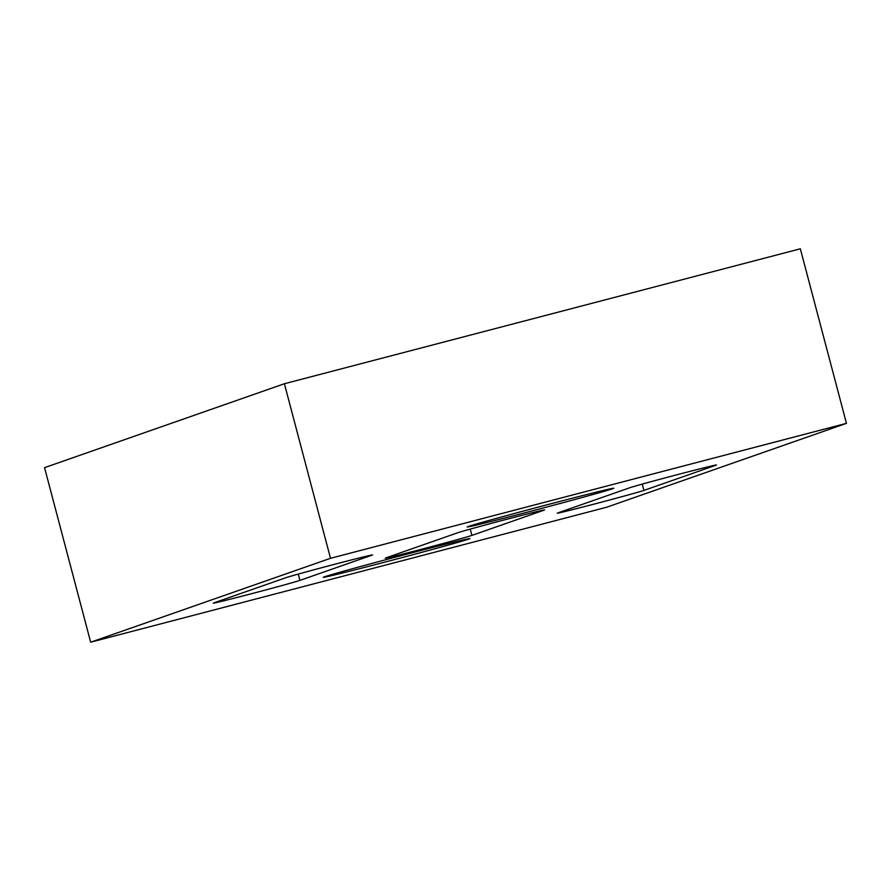 <?xml version="1.0" encoding="UTF-8"?>
<svg xmlns="http://www.w3.org/2000/svg" width="891" height="891" viewBox="0 0 891 891"><rect width="100%" height="100%" fill="white"/><g stroke="black" fill="none" stroke-linecap="round" stroke-linejoin="round"><path stroke-width="1.34" d="M249.447 594.252A45.14 0.635 -14.8 0 1 213.294 603.162A45.14 0.635 -14.8 0 1 213.951 602.873L285.9 577.702A45.14 0.635 -14.8 0 1 332.577 564.838A45.14 0.635 -14.8 0 1 372.538 554.926A45.14 0.635 -14.8 0 1 371.892 555.204L299.933 580.386A45.14 0.635 -14.8 0 1 249.447 594.252M593.406 504.284A45.14 0.635 -14.8 0 1 557.254 513.194A45.14 0.635 -14.8 0 1 557.911 512.904L629.859 487.733A45.14 0.635 -14.8 0 1 676.536 474.87A45.14 0.635 -14.8 0 1 716.498 464.957A45.14 0.635 -14.8 0 1 715.852 465.247L643.892 490.418A45.14 0.635 -14.8 0 1 593.406 504.284M421.421 549.268A45.14 0.635 -14.8 0 1 385.28 558.178A45.14 0.635 -14.8 0 1 385.926 557.889L457.874 532.718A45.14 0.635 -14.8 0 1 504.551 519.854A45.14 0.635 -14.8 0 1 544.512 509.942A45.14 0.635 -14.8 0 1 543.866 510.231L471.918 535.402A45.14 0.635 -14.8 0 1 421.421 549.268M409.203 553.545A75.835 1.058 -14.8 0 1 469.925 538.576A75.835 1.058 -14.8 0 1 384.021 562.355A75.835 1.058 -14.8 0 1 323.288 577.323A75.835 1.058 -14.8 0 1 409.203 553.545M553.099 503.203A75.835 1.058 -14.8 0 1 613.832 488.235A75.835 1.058 -14.8 0 1 527.918 512.013A75.835 1.058 -14.8 0 1 467.196 526.982A75.835 1.058 -14.8 0 1 553.099 503.203M330.505 558.301L846.45 423.348L606.604 507.257L90.67 642.199L330.505 558.301L284.396 383.743L800.33 248.801L846.45 423.348M284.396 383.743L44.55 467.652L90.67 642.199M471.918 535.402L470.248 529.098M643.892 490.418L642.233 484.114M299.933 580.386L298.273 574.082"/></g></svg>

